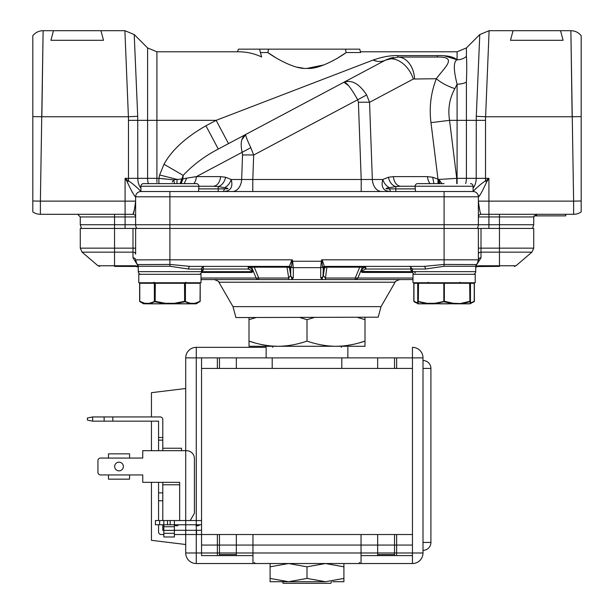 <?xml version="1.0" encoding="UTF-8"?>
<svg xmlns="http://www.w3.org/2000/svg" width="614" height="614" viewBox="0 0 614 614"><rect width="100%" height="100%" fill="white"/><g stroke="black" fill="none" stroke-linecap="round" stroke-linejoin="round"><path stroke-width="0.92" d="M536.705 214.301L536.705 215.882L565.709 215.882L565.709 214.301L573.614 214.301L481.008 214.301L488.913 214.301L488.913 228.431L125.087 228.431L125.087 224.739L135.633 224.739L135.633 196.795A5.273 5.273 90 0 1 140.905 191.522L473.095 191.522A5.273 5.273 -90 0 1 478.367 196.795L478.367 224.739A6.324 6.324 -90 0 1 477.178 228.431A6.324 6.324 -90 0 0 478.367 224.739L533.735 224.739L532.545 228.431M136.822 228.431A6.324 6.324 90 0 1 135.633 224.739L478.367 224.739M389.422 188.889L390.604 191.522C383.428 191.2 380.818 187.186 382.775 179.488L388.378 177.262C389.66 182.366 392.131 185.466 395.807 186.572L389.345 187.684C384.817 188.452 384.848 188.851 389.422 188.889L395.807 188.889L395.807 191.522L415.494 191.522L415.095 186.249L400.873 186.249L415.095 186.249A2.64 2.64 0 0 1 417.727 183.617L444.099 183.617M486.649 182.013C482.105 191.791 479.35 196.718 478.375 196.795L478.367 201.123L573.614 201.123L570.874 30.7L572.148 116.752L485.605 116.752L489.105 30.7L485.605 116.752A72.989 72.989 90.6 0 0 485.52 120.336L485.52 180.969L488.913 178.344L486.649 182.013L485.52 180.969C481.061 183.279 471.874 192.366 473.102 191.522L473.095 186.249A2.64 2.64 -90 0 0 470.462 183.617M428.28 183.617L417.727 183.617M388.378 177.262L393.444 176.625A10.545 7.452 -90 0 0 400.873 186.249L395.807 186.572L395.807 188.889L415.095 188.889M430.03 183.617A10.545 7.452 90 0 1 427.536 176.625L432.693 177.262L433.937 183.617M224.179 191.522L236.743 191.522M247.173 191.522L366.827 191.522M377.265 191.522L390.573 191.522M198.905 186.249L140.905 186.249A2.64 2.64 90 0 1 143.538 183.617L196.273 183.617A2.64 2.64 0 0 1 198.905 186.249L213.127 186.249L198.905 186.249L198.506 191.522M140.829 191.522L140.905 191.522C142.264 192.512 133.345 183.617 128.48 180.961L127.351 182.013C128.71 185.735 134.857 197.355 135.625 196.795L135.663 196.227M127.351 182.013L125.087 178.344L125.087 201.123L135.633 201.123L135.633 216.942A2.64 2.64 -90 0 0 132.992 214.301L134.328 209.781M40.386 214.301A13.186 13.186 0 0 1 32.811 211.907L32.811 200.985L40.386 201.123L40.386 214.301L132.992 214.301C133.629 214.056 134.512 209.666 135.633 201.123L135.625 196.795L169.901 196.795L169.901 259.806L292.341 259.806L291.381 261.034L289.447 266.399L190.11 266.399L169.901 264.419L137.659 264.58M132.992 214.301L125.087 214.301L132.992 214.301A2.64 2.64 0 0 1 135.633 216.942A2.64 2.64 0 0 0 132.992 214.301A2.64 2.64 0 0 1 135.633 216.942A2.64 2.64 0 0 0 132.992 214.301A2.64 2.64 -90 0 1 135.633 216.942L125.087 216.942L125.087 224.739L125.087 201.123L40.386 201.123L43.126 30.7L41.852 116.752L128.395 116.752L124.895 30.7L128.395 116.752L137.713 116.299L134.22 34.561L137.713 116.299L137.805 178.344L125.087 178.344L128.48 180.961L128.48 120.336L147.59 120.336L147.59 178.344A13.186 9.317 -90 0 0 148.365 183.617M132.11 191.959L132.555 192.712M473.095 188.16A13.186 9.317 -90 0 0 476.195 178.344L488.913 178.344L488.913 214.301L481.008 214.301A2.64 2.64 0 0 0 478.367 216.942A2.64 2.64 0 0 1 481.008 214.301A2.64 2.64 90 0 0 478.367 216.942A2.64 2.64 0 0 1 481.008 214.301L481.008 214.301C480.371 214.056 479.488 209.658 478.367 201.123L478.444 202.912M465.635 183.617A13.186 9.317 90 0 0 466.41 178.344L466.41 120.336L449.548 120.344L430.982 122.639C429.056 107.588 430.836 92.952 436.324 78.722C441.336 82.944 447.522 86.244 454.89 88.623L457.092 84.179L457.092 183.617M397.972 57.064L437.275 57.064C458.673 56.526 444.106 67.778 436.324 78.722L413.337 79.029L369.551 102.315L372.345 179.488A13.186 9.317 -90 0 0 381.624 191.522A13.186 9.317 -90 0 0 381.632 191.522L379.383 191.522M364.846 191.522L361.209 191.522L361.209 179.488M389.345 187.684C386.198 185.927 384.011 183.195 382.775 179.488L231.225 179.488C233.19 187.17 230.58 191.184 223.396 191.522L224.578 188.889C229.114 188.843 229.137 188.444 224.655 187.684L218.193 186.572L218.193 188.889L224.578 188.889M252.791 179.488L252.791 191.522L249.775 191.522M235.108 191.522L232.376 191.522A13.186 9.317 90 0 0 232.376 191.522A13.186 9.317 90 0 0 241.655 179.488L242.538 155.043A15.818 1.381 2.1 0 1 253.682 155.043L250.819 147.682L196.38 176.625A10.545 7.452 -90 0 1 193.886 183.617M225.622 177.262C224.417 182.274 221.938 185.374 218.193 186.572L213.127 186.249A10.545 7.452 90 0 0 220.556 176.625L225.622 177.262L231.225 179.488C229.989 183.195 227.802 185.927 224.655 187.684M197.432 186.249L192.121 186.249M220.556 176.625L196.38 176.625L186.702 178.121L184.246 183.617M186.702 178.121L182.865 178.981L181.184 183.617M176.924 183.617L177.055 179.388L182.865 178.981L183.187 175.389L180.094 183.617M180.416 183.617L181.997 179.181M165.91 178.981L158.919 178.344L159.632 174.982L177.055 179.388L173.747 179.848L174.46 183.617M156.908 182.419L156.908 178.344L158.919 178.344L158.919 183.617L158.919 178.344L173.747 179.848L172.25 182.089M159.632 174.982L163.984 164.26C171.72 150.177 185.697 137.344 205.92 125.77L218.292 149.048L245.869 134.389C241.333 137.26 240.105 143.223 242.177 152.272L242.538 155.043M241.878 139.67L245.869 134.389L218.292 149.048C204.677 156.125 192.98 164.905 183.187 175.389L163.984 164.26M414.58 78.722A23.731 16.778 -90 0 0 397.864 57.064L437.275 57.064L437.275 55.598L397.864 55.598C390.496 55.383 382.246 56.864 373.112 60.057L216.136 120.336L156.908 120.336L156.908 178.344L137.805 178.344A13.186 9.317 90 0 0 140.905 188.16M32.811 200.985L32.811 35.681L32.811 116.599L41.852 116.752M32.811 54.592L32.811 64.562L32.811 54.592M32.811 76.113L32.811 88.9L32.811 76.113M32.811 102.561L32.811 144.367L32.811 102.561M32.811 172.496L32.811 189.941L32.811 172.496M480.524 194.162L478.613 196.595M581.189 200.985L573.614 201.123L573.614 214.301A13.186 13.186 0 0 0 581.189 211.907L581.189 35.681L581.189 116.599L572.148 116.752M581.189 54.592L581.189 64.562L581.189 54.592M581.189 76.113L581.189 88.9L581.189 76.113M581.189 102.561L581.189 144.367L581.189 102.561M581.189 172.496L581.189 189.941L581.189 172.496M473.095 191.522L473.102 191.522A5.273 5.273 90 0 1 478.375 196.795L444.099 196.795L444.099 191.522M485.605 116.752L476.287 116.299L479.78 34.561L476.287 116.299L476.195 178.344L456.732 178.344L456.732 183.617M439.501 183.617L439.816 180.785L441.834 183.617M439.816 180.785L438.864 179.441L456.732 178.344L449.548 120.344C447.759 108.808 449.54 98.24 454.89 88.623M432.693 177.262L438.864 179.441L438.619 183.617M430.982 122.639L437.989 179.219L437.966 183.617M478.674 60.709L479.78 34.561L489.105 30.7L513.066 30.7L510.495 40.294L563.092 40.294L560.521 30.7L513.066 30.7M485.52 120.336L466.41 120.336L466.41 82.146C466.84 70.817 466.84 62.237 466.41 56.396L466.41 47.93L479.78 34.561M444.528 55.843L457.092 59.804C453.416 61.515 453.416 69.643 457.092 84.179A13.186 6.954 0 0 0 466.41 82.146M466.41 47.93L457.092 51.791L457.092 59.804C453.592 56.757 446.984 55.352 437.275 55.598L437.559 55.598M397.864 55.598L397.864 57.064L385.492 60.149L390.98 57.977M376.881 61.208L373.112 60.057C377.426 61.93 381.555 61.96 385.492 60.149L378.385 63.925L385.492 60.149A23.731 16.256 62 0 1 413.337 79.029M228.508 143.615L216.136 120.336L226.113 116.507M260.451 52.543L267.834 52.543C271.419 55.398 293.814 69.796 307.008 68.369C320.193 69.789 342.589 55.39 346.166 52.543L338.322 57.639M345.452 49.158L346.166 52.543L360.641 52.543L359.727 49.158L238.455 49.158L237.457 51.791C246.076 51.691 254.135 53.418 261.641 56.979L261.61 56.872M333.256 60.563L332.45 60.993M323.992 64.915L307.092 68.369M303.032 68.169L297.268 67.202M275.686 57.647L267.834 52.543L268.548 49.158M348.514 85.615L343.963 82.23L346.089 81.102L259.169 127.321M324.791 92.43L346.181 81.048M378.186 64.033L342.604 82.951M241.225 143.215L241.502 141.182M389.429 58.453L393.589 57.417M250.819 147.682C246.966 139.624 245.316 135.195 245.869 134.389L343.963 82.23C346.465 82.176 351.039 88.009 357.693 99.737L253.682 155.043L252.799 179.488M361.201 179.488L358.407 102.315A15.818 1.381 -2.1 0 1 369.551 102.315L366.665 94.963C359.244 83.742 351.676 79.498 343.963 82.23M366.665 94.963L357.693 99.737L358.407 102.315M237.457 51.791L156.908 51.791L156.908 120.336L147.59 120.336L147.59 47.93L134.22 34.561L135.326 60.709M32.811 35.681C35.489 32.45 38.928 30.792 43.126 30.7L53.479 30.7L50.908 40.294L103.505 40.294L100.934 30.7L124.895 30.7L134.22 34.561M53.479 30.7L100.934 30.7M259.545 49.158L261.641 56.979M536.705 215.882L533.957 215.882M185.72 183.617L169.901 183.617M479.396 266.399L499.458 266.399C518.531 266.399 518.531 266.399 499.458 266.399L477.738 266.553L479.02 266.399L479.02 265.762L499.458 265.762L499.458 248.156L533.735 248.156L531.893 252.154L481.008 252.154L481.008 228.431L478.367 228.431L478.367 259.806L478.367 248.156L499.458 248.156L499.458 228.431L481.008 228.431M533.735 248.156L533.735 228.431L499.458 228.431L499.458 216.942L533.735 216.942L536.367 214.301M135.633 248.156L132.992 248.156L132.992 228.431L80.265 228.431L80.265 248.156L132.992 248.156L132.992 252.154L114.542 252.154L114.542 265.762L134.98 265.762L138.265 266.338M137.59 264.504L137.513 264.419A2.64 2.64 90 0 1 138.265 266.269L169.901 266.269L169.901 259.806L135.633 259.883M138.265 266.146L132.992 257.803L132.992 252.154A2.64 2.003 180 0 1 135.633 254.158L135.633 228.431M476.341 264.58L444.099 264.419L444.099 266.269L475.735 266.269A2.64 2.64 -90 0 1 476.487 264.419A6.593 6.593 0 0 0 478.367 259.806A2.64 2.003 180 0 1 481.008 257.803L475.735 266.146M475.735 266.338L479.02 265.762M477.101 266A2.64 0.721 76 0 0 477.738 266.553A2.64 0.721 76 0 1 477.101 266M475.735 267.059L477.738 266.553L475.735 267.059M475.827 265.563L476.41 264.504M191.491 266.399L264.818 266.399M136.262 266.553L138.265 267.059L136.262 266.553A2.64 0.721 -76 0 0 136.899 266M132.992 257.803A2.64 2.003 180 0 1 135.633 259.806L135.648 260.321M137.628 264.55L136.63 263.291M136.6 263.252L135.633 259.806A6.593 6.593 90 0 0 137.513 264.419A6.593 6.593 90 0 1 135.633 259.806M201.546 271.572L203.081 270.352L203.257 269.039L201.546 269.032C200.985 268.448 201.86 267.566 204.178 266.399L190.11 266.399A2.64 1.558 -90 0 0 188.559 269.032L169.901 266.269M250.305 266.399L254.265 266.399L250.305 266.399A2.64 1.865 90 0 1 251.625 267.174L254.265 267.174L251.625 267.174L252.907 270.26L249.537 267.174L251.625 267.174M290.729 275.402L290.936 276.254A5.273 5.265 -90 0 1 290.675 275.402L290.729 268.487A2.64 2.633 90 0 0 288.15 266.399L291.374 267.29L289.716 266.261M254.265 266.399L254.265 267.174L286.999 267.174L288.733 278.035L290.675 275.402L289.578 268.487A2.64 1.85 -9.1 0 0 286.999 267.174L286.999 266.399A2.64 2.633 90 0 1 289.578 268.487L290.729 268.487L291.374 267.29M291.381 261.034L292.018 261.387L292.341 259.806L292.648 261.249L321.352 261.249L320.7 267.65L293.3 267.65L292.648 261.249L292.018 261.387L291.512 266.967A2.64 2.556 0 0 0 293.3 267.65L293.3 277.728A2.64 2.556 180 0 1 290.975 276.361L290.936 276.254M412.984 279.577L258.763 279.577L258.763 278.035L288.733 278.035L288.733 279.577L293.285 279.577L291.995 279.216L290.975 276.361M201.423 272.447L251.717 272.447L253.398 271.442L256.122 278.035A5.273 3.73 -90 0 0 258.763 279.577L201.016 279.577M320.731 279.577L323.678 279.577M325.159 279.577L355.237 279.577L355.237 278.035L357.878 278.035A5.273 3.73 90 0 1 355.237 279.577M293.3 277.728L291.995 279.216M322.005 279.216L323.025 276.361A2.64 2.556 180 0 1 320.7 277.728L322.005 279.216L320.715 279.577M320.7 277.728L320.7 267.65A2.64 2.556 0 0 0 322.488 266.967L323.271 268.487L323.025 276.361M322.626 267.29L324.553 266.399L322.488 266.967L321.659 259.806L444.099 259.806L444.099 264.419L423.89 266.399L327.001 266.399A2.64 2.633 -90 0 0 324.422 268.487L323.325 275.402A5.273 5.265 90 0 1 323.064 276.254M325.267 279.577L327.001 266.399M323.271 275.402L325.267 278.035L355.237 278.035L359.735 267.174L362.375 267.174L359.735 267.174L359.735 266.399L363.695 266.399A2.64 1.865 -90 0 0 362.375 267.174L364.463 267.174L365.783 269.032L365.783 266.399A2.64 1.865 90 0 0 364.463 267.174L361.093 270.26L362.375 267.174L364.463 267.174M325.85 266.399A2.64 2.633 -90 0 0 323.271 268.487L324.422 268.487A2.64 1.85 -170.9 0 1 327.001 267.174L359.735 267.174M322.619 261.034L321.352 261.249L321.659 259.806L322.619 261.034L324.284 266.261M444.099 266.269L425.441 269.032A2.64 1.558 90 0 0 423.89 266.399L423.89 266.399M169.901 191.522L169.901 196.795L444.099 196.795L444.099 259.806L478.367 259.806L477.431 263.199M477.347 263.337L476.372 264.55M412.984 278.035L357.878 278.035L360.602 271.442L362.283 272.447L412.577 272.447M415.095 274.304A2.64 2.64 0 0 1 412.454 271.672L360.602 271.442L361.093 270.26L362.413 270.582L365.783 269.032L410.743 269.039L410.919 270.352L412.454 271.572M475.735 266.269L475.735 271.672A2.64 2.64 -90 0 1 473.095 274.304A2.64 2.64 0 0 0 475.735 271.672L412.454 271.672L412.454 269.032L425.441 269.032M412.454 270.436L410.919 270.352M415.325 272.992A2.64 2.425 -90 0 0 413.253 271.672M361.922 271.173L362.413 270.582L362.045 271.411M410.743 266.568L410.743 269.039L412.454 269.032L409.822 266.399M413.475 271.672L363.603 271.672A2.64 1.865 -90 0 0 362.283 272.447M413.683 271.672L426.96 271.672M349.182 266.399L421.097 266.399M188.559 269.032L203.249 269.132M251.917 271.434L251.587 270.582L252.078 271.173L250.397 271.672L201.546 271.672L250.397 271.672A2.64 1.865 90 0 1 251.717 272.447M138.265 266.269L138.265 271.672A2.64 2.64 90 0 0 140.905 274.304A2.64 2.64 90 0 1 138.265 271.672L201.546 271.672A2.64 2.64 0 0 1 198.905 274.304M203.081 270.352L201.546 270.436M203.257 266.568L203.257 269.039L248.217 269.032L249.537 267.174A2.64 1.865 -90 0 0 248.217 266.399L248.217 269.032L251.587 270.582L252.907 270.26L253.398 271.442L252.078 271.173M134.819 266.399L114.542 266.399L114.542 265.762L134.98 265.762L134.98 266.399L114.542 266.399L135.755 266.453M378.186 317.185L235.814 317.545L378.186 317.185L381.01 306.639L232.99 306.639L218.883 282.217L395.117 282.217C394.572 281.765 396.091 280.89 399.683 279.577M272.831 346.104L277.996 346.281C287.321 346.25 296.984 344.523 307 341.1C317.024 344.531 326.686 346.258 336.004 346.281L365 346.281L365 341.1C354.961 344.531 345.298 346.258 336.004 346.281L272.723 346.281L272.723 347.34M254.856 342.896L249 341.1C259.024 344.531 268.694 346.258 277.996 346.281L249 346.281L249 317.545M256.099 317.545L249 319.679M307 341.1L307 319.679L299.901 317.545M260.689 344.347L266.514 345.421M336.004 346.281L341.177 346.104M347.486 345.421L353.311 344.347M359.144 342.896L365 341.1L365 319.679L357.901 317.545M365 317.545L365 319.679M314.099 317.545L307 319.679M282.678 581.719L283.1 583.3L330.9 583.3L331.322 581.719M151.451 482.328L151.451 540.328L185.72 544.511L185.72 552.984L196.273 552.984L185.72 552.984A10.545 10.545 0 0 0 196.273 563.529L196.273 552.984L423.008 552.984A10.545 10.545 0 0 1 412.454 563.529L412.454 552.984L412.454 555.616L396.636 555.616L396.636 545.071L412.454 545.071L201.546 545.071L201.546 555.616L252.953 555.616M217.364 368.431L217.364 357.885L201.546 357.885L412.454 357.885L412.454 563.529A10.545 10.545 0 0 0 423.008 552.984L423.008 357.885L396.636 357.885L396.636 368.431M361.047 555.616L412.454 555.616M217.364 555.616L201.546 555.616L201.546 545.071L217.364 545.071L217.364 555.616M396.636 534.525L396.636 545.071L394.533 545.071L394.533 554.565L377.656 554.565L377.656 555.616M252.953 545.071L236.344 545.071L236.344 554.565L219.467 554.565L219.467 555.616M174.384 534.525L412.454 534.525L201.546 534.525L201.546 545.071L217.364 545.071L217.364 534.525M201.546 357.885L201.546 368.431L412.454 368.431L201.546 368.431L201.546 357.885L185.72 357.885L185.72 388.501L151.451 392.684L151.451 416.937M201.546 545.071L201.546 368.431M377.656 534.525L377.656 545.071L361.047 545.071M219.467 534.525L219.467 545.071L217.364 545.071M396.636 545.071L412.454 545.071M219.467 554.565L219.467 545.071L236.344 545.071L236.344 534.525M377.656 554.565L377.656 545.071L394.533 545.071L394.533 534.525M217.364 357.885L219.467 357.885L219.467 368.431M219.467 357.885L266.138 357.885L266.138 347.34L196.273 347.34L196.273 357.885L196.273 347.34A10.545 10.545 0 0 0 185.72 357.885L196.273 357.885L196.273 563.529L412.454 563.529L196.273 563.529A10.545 10.545 0 0 1 185.72 552.984L185.72 357.885A10.545 10.545 0 0 1 196.273 347.34L266.138 347.34M347.862 347.34L347.862 357.885L377.656 357.885L377.656 368.431M377.656 357.885L396.636 357.885M412.454 347.34L412.454 357.885L412.454 347.34A10.545 10.545 0 0 1 423.008 357.885A10.545 10.545 0 0 0 412.454 347.34A10.545 10.545 0 0 1 423.008 357.885L196.273 357.885L196.273 520.549M423.008 368.431L430.913 368.431A7.913 7.913 0 0 0 423.008 360.518A7.913 7.913 0 0 1 430.913 368.431L430.913 542.438A7.913 7.913 0 0 1 423.008 550.344M423.008 542.438L430.913 542.438M266.138 357.885L347.862 357.885M185.72 544.511L185.72 534.525M185.72 530.304L185.72 524.77M185.72 450.684L185.72 388.501M151.451 421.158L151.451 450.684M252.953 534.525L252.953 563.529M361.047 563.529L361.047 534.525M162.787 450.684L162.787 448.235L181.506 448.235L181.506 450.684L186.518 450.684A7.913 7.913 0 0 1 194.423 458.597L194.423 513.243L190.202 520.549L179.656 520.549L179.656 482.328L142.747 482.328L142.747 474.944L100.566 474.944A2.64 2.64 0 0 1 97.933 472.304L97.933 460.707A2.64 2.64 0 0 1 100.566 458.067L142.747 458.067L142.747 450.684L158.565 450.684L158.565 440.138L162.787 440.138L162.787 448.235M179.656 484.776L162.787 484.776L162.787 482.328M160.147 416.937A2.64 2.64 0 0 1 162.787 419.577L162.787 440.138L162.787 437.506L158.565 437.506L158.565 440.138L158.565 421.158L92.66 421.158L87.38 420.106L92.66 421.158L92.66 416.937L160.147 416.937M158.565 520.549L158.565 492.873L158.565 500.778L162.787 500.778L162.787 492.873L162.787 520.549M162.787 524.77L162.787 530.304L163.838 530.304M162.787 484.776L162.787 492.873L158.565 492.873L158.565 482.328M163.838 534.525L161.206 534.525A2.64 2.64 0 0 1 158.565 531.893L158.565 524.77M174.384 530.304L196.541 530.304L196.541 534.525M158.565 492.873L162.787 492.873M158.565 440.138L162.787 440.138L158.565 440.138M87.38 417.996L92.66 416.937L87.38 417.996L87.38 420.106L87.38 417.996M104.127 421.158L104.127 416.937M112.822 416.937L112.822 421.158M196.541 530.304L201.546 530.304M201.546 524.77L199.696 524.77A2.64 2.64 0 0 1 195.475 524.77A2.64 2.64 0 0 0 199.696 524.77L174.384 524.77A2.64 2.64 0 0 0 178.605 524.77A2.64 2.64 0 0 1 174.384 524.77L178.605 524.77M142.747 474.944L129.569 474.944L129.569 479.158L129.569 474.944L100.566 474.944M97.933 472.304L97.933 460.707M100.566 458.067L108.478 458.067L108.478 453.853L108.478 458.067L142.747 458.067M142.747 450.684L186.518 450.684M123.368 466.502A4.352 4.352 0 0 0 119.024 462.158A4.352 4.352 0 0 0 114.672 466.502A4.352 4.352 0 0 0 119.024 470.854A4.352 4.352 0 0 0 123.368 466.502M163.838 524.77L174.384 524.77L174.384 526.735L163.838 526.735L163.838 520.549L155.403 520.549L159.625 520.549L159.625 524.77L155.403 524.77L163.838 524.77M195.475 524.77L199.696 524.77M179.656 520.549L163.838 520.549L174.384 520.549L174.384 530.389L163.838 530.389L163.838 520.549M201.546 520.549L190.202 520.549M167.53 524.77L167.53 520.549M159.625 524.77L159.625 520.549M155.403 520.549L155.403 524.77L155.403 520.549M163.838 533.328L174.384 533.328L174.384 536.981L163.838 536.981L163.838 526.735M174.384 533.328L174.384 526.735M108.478 479.158L108.478 474.944L108.478 479.158L129.569 479.158L108.478 479.158M129.569 458.067L129.569 453.853L108.478 453.853L129.569 453.853L129.569 458.067M412.984 282.747L475.205 282.747L475.205 274.304L412.984 274.304L412.984 282.747M138.795 282.747L201.016 282.747L201.016 274.304L138.795 274.304L138.795 282.747M270.091 563.529L270.091 566.822L288.542 563.529L307 566.822L325.458 563.529L343.909 566.822L343.909 563.529M325.458 581.719L270.091 581.719L270.091 578.419L288.542 581.719L307 578.419L325.458 581.719L343.909 578.419L343.909 581.719L332.65 581.719M343.909 566.822L343.909 578.419M307 566.822L307 578.419M288.542 581.719L281.35 581.719M270.091 566.822L270.091 578.419M418.257 282.747A0.53 0.53 0 0 0 417.727 283.269L474.231 283.269A0.53 0.453 90 0 0 473.778 282.747M469.933 282.747A0.53 0.53 0 0 1 470.462 283.269L470.462 301.313L470.462 283.269M470.462 303.308A0.53 0.53 0 0 1 470.194 303.769L470.163 301.766L470.194 303.769L461.037 303.769L470.163 301.766A0.53 0.507 180 0 0 470.462 301.313L470.462 303.308L470.462 301.313L469.933 301.313L461.16 303.308L460.899 303.838L469.933 303.838L453.393 303.308L444.62 301.313L434.796 303.308L434.927 303.769L434.796 303.308L427.029 303.308L417.727 301.313L417.727 303.308L417.727 283.269L413.959 283.269A0.53 0.453 90 0 1 414.412 282.747M418.257 303.838A0.53 0.53 0 0 1 417.996 303.769L418.295 301.766L427.29 303.838L435.042 303.838L418.257 303.838L427.306 303.838M443.83 301.766L453.255 303.769L434.927 303.769L443.83 301.766L443.83 282.747M460.884 303.838L453.132 303.838M473.847 282.747L474.376 283.269L474.376 301.274L470.194 303.769A0.53 0.53 0 0 1 469.933 303.838M453.393 303.308L453.262 303.769L434.935 303.769M427.029 303.308L427.16 303.769L417.996 303.769A0.53 0.53 0 0 1 417.727 303.308M470.462 302.986L474.231 301.313L474.231 283.269M413.959 283.269L413.959 301.313L417.727 302.986M474.231 301.313A0.53 0.437 60.4 0 1 474.039 301.766L470.454 303.377M439.632 303.838L448.558 303.838M423.952 303.838L417.873 303.838L423.952 303.838M468.712 303.838L464.238 303.838L468.712 303.838C470.838 303.838 470.838 303.838 468.712 303.838M413.974 301.543A0.53 0.437 -60.4 0 1 413.959 301.313A0.53 0.437 119.6 0 0 414.151 301.766L415.862 302.648M186.848 303.769L190.271 303.769A0.53 0.453 90 0 1 190.041 303.838L194.515 303.838A0.53 0.453 -90 0 0 194.976 303.308L200.041 301.313L200.187 283.269L139.769 283.269A0.53 0.453 90 0 1 140.222 282.747M195.743 303.838L178.958 303.838L195.743 303.838M145.288 303.838L165.442 303.838L145.288 303.838C143.162 303.838 143.162 303.838 145.288 303.838A0.53 0.453 90 0 1 145.058 303.769L140.314 301.965M153.116 303.838L178.958 303.838L153.116 303.838M179.05 303.769L165.442 303.838L174.368 303.838L174.384 303.308L184.515 301.313L190.493 303.308A0.53 0.453 90 0 1 190.263 303.769L185.106 301.766L174.399 303.769L190.263 303.769M139.769 283.269L139.769 301.313L144.827 303.308A0.53 0.453 90 0 0 145.058 303.769L143.415 303.769L139.624 301.274L139.624 283.269L140.153 282.747M144.827 303.308L149.309 303.308A0.53 0.453 -90 0 0 149.77 303.838A0.53 0.453 -90 0 1 149.317 303.308L155.288 301.313L165.412 303.308L174.384 303.308L174.384 303.769M144.781 303.707L142.625 303.055M154.705 301.766L165.404 303.769L149.547 303.769L154.705 301.766A0.53 0.437 60.4 0 1 154.375 301.313L154.375 283.269A0.53 0.453 90 0 1 154.835 282.747M190.048 303.838L194.515 303.838M165.419 303.308L165.419 303.838M190.493 303.308L194.976 303.308A0.53 0.453 -90 0 1 194.745 303.769L198.138 302.648M194.914 303.73L196.388 303.769L200.187 301.274L200.187 283.269L199.657 282.747M114.542 214.301L114.542 216.942L80.265 216.942L80.265 224.739L125.087 224.739M125.087 216.942L114.542 216.942L114.542 252.154L82.107 252.154L80.265 248.156M473.095 186.249L415.095 186.249M427.536 176.625L393.444 176.625M488.913 214.301L481.008 214.301A2.64 2.64 90 0 0 478.367 216.942L499.458 216.942L499.458 214.301M481.008 214.301A2.64 2.64 0 0 0 478.367 216.942M218.2 191.522L218.2 188.889L198.905 188.889M205.92 125.77L216.136 120.336M136.715 193.587L137.528 192.75M457.092 59.804A13.186 11.643 180 0 0 466.41 56.396M128.395 116.752A73.074 73.074 89 0 1 128.48 120.336M478.367 254.158A2.64 2.003 180 0 1 481.008 252.154L481.008 257.803M499.458 266.399L499.458 265.762L516.021 265.762L531.893 252.154M201.016 278.035L258.763 278.035L254.265 267.174M114.542 265.762L97.979 265.762L99.698 266.399M412.454 563.529A10.545 10.545 0 0 0 423.008 552.984M201.546 552.984L196.273 552.984L196.273 534.525M196.273 530.304L196.273 525.469M196.273 563.529A10.545 10.545 0 0 1 185.72 552.984M196.273 347.34A10.545 10.545 0 0 0 185.72 357.885M92.66 416.937L92.66 421.158M162.787 500.778L158.565 500.778M158.565 437.506L162.787 437.506M170.17 524.77L170.17 520.549M418.525 282.747L418.295 301.766M444.359 282.747L444.359 301.766M469.672 282.747L469.894 301.766M417.727 301.313A0.53 0.507 180 0 0 418.027 301.766A0.53 0.507 -0 0 1 417.727 301.313M470.462 301.313A0.53 0.507 0 0 1 470.178 301.758M414.343 282.747L413.813 283.269L413.813 301.274L417.996 303.769M155.288 282.747L155.165 301.766M184.515 282.747L184.645 301.766M184.975 282.747A0.53 0.453 90 0 1 185.428 283.269L185.428 301.313A0.53 0.437 119.6 0 1 185.106 301.766M199.588 282.747A0.53 0.453 90 0 1 200.041 283.269M190.24 303.769L174.422 303.769M200.049 301.428A0.53 0.437 -119.6 0 0 200.041 301.313A0.53 0.437 60.4 0 1 199.849 301.766M139.769 301.313A0.53 0.437 119.6 0 0 139.961 301.766M80.265 224.739L81.455 228.431M140.905 191.522L140.905 186.249M80.265 216.942L77.633 214.301M533.735 216.942L533.735 224.739M370.027 191.522L374.97 191.522M239.583 191.522L244.572 191.522M457.092 51.791L360.433 51.791M147.59 47.93L156.908 51.791M560.521 30.7L570.874 30.7C575.072 30.792 578.511 32.45 581.189 35.681M516.021 265.762L514.302 266.399M478.245 266.453L479.02 266.399L478.237 266.461M478.367 259.806L478.352 260.321M201.546 269.032L201.546 271.672M134.98 266.399L135.763 266.461M97.979 265.762L82.107 252.154M218.883 282.217C219.428 281.765 217.909 280.89 214.317 279.577M381.01 306.639L395.117 282.217M235.814 317.185L232.99 306.639M341.277 346.281L341.277 347.34M394.533 554.565L394.533 555.616M236.344 554.565L236.344 555.616M236.344 357.885L236.344 368.431M394.533 357.885L394.533 368.431M341.798 357.885L341.798 368.431M272.202 357.885L272.202 368.431M359.727 562.47L358.676 563.529M254.273 562.47L255.324 563.529M428.28 282.217L427.751 282.747M459.917 282.217L460.439 282.747M185.72 282.217L186.249 282.747M154.083 282.217L153.561 282.747"/></g></svg>
